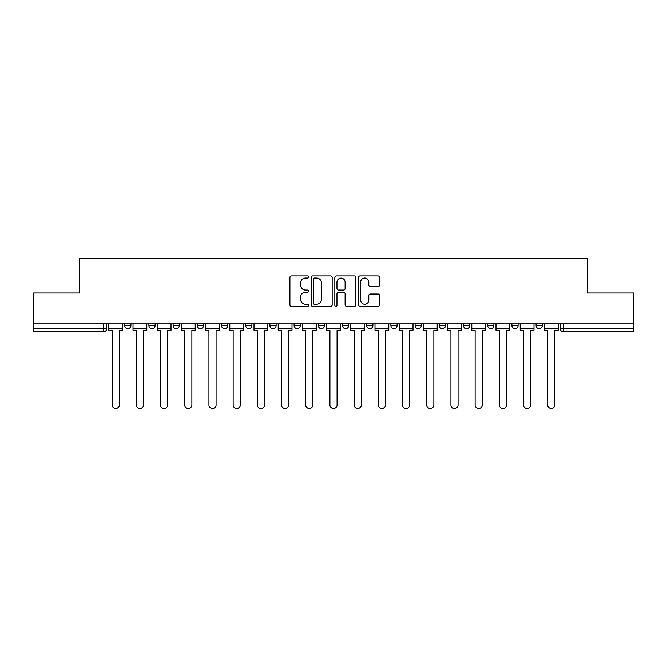 <?xml version="1.0" encoding="UTF-8"?>
<svg xmlns="http://www.w3.org/2000/svg" width="667" height="667" viewBox="0 0 667 667"><rect width="100%" height="100%" fill="white"/><g stroke="black" fill="none" stroke-linecap="round" stroke-linejoin="round"><path stroke-width="1" d="M308.679 276.997A1.067 1.067 0 0 0 307.62 275.93L291.437 275.93A1.526 1.526 0 0 0 289.92 277.447L289.92 304.852A1.526 1.526 0 0 0 291.437 306.378L307.62 306.378A1.067 1.067 0 0 0 308.679 305.311A1.067 1.067 0 0 0 307.62 304.244L305.519 304.244A4.869 4.869 0 0 1 300.65 299.375L300.65 297.09A4.869 4.869 0 0 1 305.519 292.221L307.62 292.221A1.067 1.067 0 0 0 308.679 291.154A1.067 1.067 0 0 0 307.62 290.087L305.519 290.087A4.869 4.869 0 0 1 300.65 285.218L300.65 282.933A4.869 4.869 0 0 1 305.519 278.056L307.62 278.056A1.067 1.067 0 0 0 308.679 276.997M390.895 323.887L390.895 325.588L397.098 325.588A3.102 3.102 0 0 1 393.997 328.689A3.102 3.102 0 0 1 390.895 325.588L390.895 323.887M318.301 323.887L318.301 325.588L324.504 325.588A3.102 3.102 0 0 1 321.402 328.689A3.102 3.102 0 0 1 318.301 325.588L318.301 323.887M269.902 323.887L269.902 325.588L276.105 325.588A3.102 3.102 0 0 1 273.003 328.689A3.102 3.102 0 0 1 269.902 325.588L269.902 323.887M245.706 323.887L245.706 325.588L251.909 325.588A3.102 3.102 0 0 1 248.808 328.689A3.102 3.102 0 0 1 245.706 325.588L245.706 323.887M197.307 323.887L197.307 325.588L203.51 325.588A3.102 3.102 0 0 1 200.408 328.689A3.102 3.102 0 0 1 197.307 325.588L197.307 323.887M377.997 286.66A1.526 1.526 0 0 0 379.523 285.142L379.523 277.447A1.526 1.526 0 0 0 377.997 275.93L360.03 275.93A1.526 1.526 0 0 0 358.504 277.447L358.504 304.852A1.526 1.526 0 0 0 360.03 306.378L377.997 306.378A1.526 1.526 0 0 0 379.523 304.852L379.523 295.573A1.526 1.526 0 0 0 377.997 294.047L370.31 294.047A1.526 1.526 0 0 0 368.784 295.573L368.784 300.175A4.077 4.077 0 0 1 364.716 304.244A4.077 4.077 0 0 1 360.639 300.175L360.639 282.133A4.077 4.077 0 0 1 364.716 278.056A4.077 4.077 0 0 1 368.784 282.133L368.784 285.142A1.526 1.526 0 0 0 370.31 286.66L377.997 286.66M33.35 323.887L33.35 293.013L79.573 293.013L79.573 258.421L587.427 258.421L587.427 293.013L633.65 293.013L633.65 323.887L33.35 323.887L33.35 328.689L106.72 328.689L106.72 323.887L106.72 328.689A3.102 3.102 0 0 1 103.618 331.791L33.35 331.791L33.35 328.689M332.166 277.447A1.526 1.526 0 0 0 330.649 275.93L312.681 275.93A1.526 1.526 0 0 0 311.155 277.447L311.155 304.852A1.526 1.526 0 0 0 312.681 306.378L330.649 306.378A1.526 1.526 0 0 0 332.166 304.852L332.166 277.447M336.351 275.93L354.319 275.93A1.526 1.526 0 0 1 355.844 277.447L355.844 304.852A1.526 1.526 0 0 1 354.319 306.378L346.632 306.378A1.526 1.526 0 0 1 345.106 304.852L345.106 293.738A1.526 1.526 0 0 0 343.588 292.221L338.486 292.221A1.526 1.526 0 0 0 336.96 293.738L336.96 305.311A1.067 1.067 0 0 1 335.901 306.378A1.067 1.067 0 0 1 334.834 305.311L334.834 277.447A1.526 1.526 0 0 1 336.351 275.93M560.28 323.887L560.28 328.689L633.65 328.689L633.65 331.791L563.382 331.791A3.102 3.102 0 0 1 560.28 328.689M633.65 323.887L633.65 328.689M542.288 323.887L542.288 325.588A3.102 3.102 0 0 1 539.186 328.689A3.102 3.102 0 0 1 536.085 325.588L542.288 325.588A3.102 3.102 0 0 1 539.186 328.689M536.085 323.887L536.085 325.588M518.092 323.887L518.092 325.588A3.102 3.102 0 0 1 514.982 328.689A3.102 3.102 0 0 1 511.881 325.588L518.092 325.588M511.881 323.887L511.881 325.588M493.888 323.887L493.888 325.588A3.102 3.102 0 0 1 490.787 328.689A3.102 3.102 0 0 1 487.685 325.588L493.888 325.588M487.685 323.887L487.685 325.588M469.693 323.887L469.693 325.588A3.102 3.102 0 0 1 466.592 328.689A3.102 3.102 0 0 1 463.49 325.588L469.693 325.588M463.49 323.887L463.49 325.588M445.498 323.887L445.498 325.588A3.102 3.102 0 0 1 442.388 328.689A3.102 3.102 0 0 1 439.286 325.588A3.102 3.102 0 0 0 442.388 328.689M439.286 323.887L439.286 325.588L445.498 325.588M421.294 323.887L421.294 325.588A3.102 3.102 0 0 1 418.192 328.689A3.102 3.102 0 0 1 415.091 325.588A3.102 3.102 0 0 0 418.192 328.689M415.091 323.887L415.091 325.588L421.294 325.588M397.098 323.887L397.098 325.588A3.102 3.102 0 0 1 393.997 328.689M372.903 323.887L372.903 325.588A3.102 3.102 0 0 1 369.793 328.689A3.102 3.102 0 0 1 366.692 325.588L372.903 325.588M366.692 323.887L366.692 325.588M348.699 323.887L348.699 325.588A3.102 3.102 0 0 1 345.598 328.689A3.102 3.102 0 0 1 342.496 325.588L348.699 325.588L348.699 323.887M342.496 323.887L342.496 325.588M324.504 323.887L324.504 325.588M300.308 323.887L300.308 325.588A3.102 3.102 0 0 1 297.207 328.689A3.102 3.102 0 0 1 294.097 325.588L300.308 325.588L300.308 323.887M294.097 323.887L294.097 325.588M276.105 323.887L276.105 325.588L276.105 323.887M251.909 325.588L251.909 323.887L251.909 325.588A3.102 3.102 0 0 1 248.808 328.689M227.714 323.887L227.714 325.588A3.102 3.102 0 0 1 224.612 328.689A3.102 3.102 0 0 1 221.502 325.588A3.102 3.102 0 0 0 224.612 328.689A3.102 3.102 0 0 0 227.714 325.588L227.714 323.887M221.502 323.887L221.502 325.588L227.714 325.588M203.51 323.887L203.51 325.588M179.315 323.887L179.315 325.588A3.102 3.102 0 0 1 176.213 328.689A3.102 3.102 0 0 1 173.112 325.588A3.102 3.102 0 0 0 176.213 328.689A3.102 3.102 0 0 0 179.315 325.588L173.112 325.588L173.112 323.887M148.908 323.887L148.908 325.588L155.119 325.588L155.119 323.887L155.119 325.588A3.102 3.102 0 0 1 152.018 328.689A3.102 3.102 0 0 1 148.908 325.588A3.102 3.102 0 0 0 152.018 328.689M124.712 323.887L124.712 325.588L130.915 325.588L130.915 323.887L130.915 325.588A3.102 3.102 0 0 1 127.814 328.689A3.102 3.102 0 0 1 124.712 325.588A3.102 3.102 0 0 0 127.814 328.689M103.618 323.887L103.618 331.791A3.102 3.102 0 0 0 106.72 328.689M314.357 278.056A1.067 1.067 0 0 0 313.29 279.123L313.29 303.185A1.067 1.067 0 0 0 314.357 304.244L316.558 304.244A4.869 4.869 0 0 0 321.436 299.375L321.436 282.933A4.869 4.869 0 0 0 316.558 278.056L314.357 278.056M345.106 282.208A4.077 4.077 0 0 0 341.037 278.139A4.077 4.077 0 0 0 336.96 282.208L336.96 288.561A1.526 1.526 0 0 0 338.486 290.087L343.588 290.087A1.526 1.526 0 0 0 345.106 288.561L345.106 282.208M108.813 328.689L108.813 330.24L112.148 330.24L112.148 405.011A3.568 3.568 0 0 0 115.716 408.579A3.568 3.568 0 0 0 119.285 405.011L119.285 330.24L122.62 330.24L122.62 328.689L108.813 328.689L108.813 323.887M122.62 328.689L122.62 323.887M133.008 328.689L133.008 330.24L136.343 330.24L136.343 405.011A3.568 3.568 0 0 0 139.912 408.579A3.568 3.568 0 0 0 143.48 405.011L143.48 330.24L146.815 330.24L146.815 328.689L133.008 328.689L133.008 323.887M146.815 328.689L146.815 323.887M157.212 328.689L157.212 330.24L160.547 330.24L160.547 405.011A3.568 3.568 0 0 0 164.115 408.579A3.568 3.568 0 0 0 167.684 405.011L167.684 330.24L171.019 330.24L171.019 328.689L157.212 328.689L157.212 323.887M171.019 328.689L171.019 323.887M181.407 328.689L181.407 330.24L184.742 330.24L184.742 405.011A3.568 3.568 0 0 0 188.311 408.579A3.568 3.568 0 0 0 191.879 405.011L191.879 330.24L195.214 330.24L195.214 328.689L181.407 328.689L181.407 323.887M195.214 328.689L195.214 323.887M205.603 328.689L205.603 330.24L208.938 330.24L208.938 405.011A3.568 3.568 0 0 0 212.506 408.579A3.568 3.568 0 0 0 216.075 405.011L216.075 330.24L219.41 330.24L219.41 328.689L205.603 328.689L205.603 323.887M219.41 328.689L219.41 323.887M229.807 328.689L229.807 330.24L233.142 330.24L233.142 405.011A3.568 3.568 0 0 0 236.71 408.579A3.568 3.568 0 0 0 240.278 405.011L240.278 330.24L243.613 330.24L243.613 328.689L229.807 328.689L229.807 323.887M243.613 328.689L243.613 323.887M254.002 328.689L254.002 330.24L257.337 330.24L257.337 405.011A3.568 3.568 0 0 0 260.905 408.579A3.568 3.568 0 0 0 264.474 405.011L264.474 330.24L267.809 330.24L267.809 328.689L254.002 328.689L254.002 323.887M267.809 328.689L267.809 323.887M278.197 328.689L278.197 330.24L281.532 330.24L281.532 405.011A3.568 3.568 0 0 0 285.101 408.579A3.568 3.568 0 0 0 288.669 405.011L288.669 330.24L292.004 330.24L292.004 328.689L278.197 328.689L278.197 323.887M292.004 328.689L292.004 323.887M302.401 328.689L302.401 330.24L305.736 330.24L305.736 405.011A3.568 3.568 0 0 0 309.305 408.579A3.568 3.568 0 0 0 312.873 405.011L312.873 330.24L316.208 330.24L316.208 328.689L302.401 328.689L302.401 323.887M316.208 328.689L316.208 323.887M326.597 328.689L326.597 330.24L329.932 330.24L329.932 405.011A3.568 3.568 0 0 0 333.5 408.579A3.568 3.568 0 0 0 337.068 405.011L337.068 330.24L340.403 330.24L340.403 328.689L326.597 328.689L326.597 323.887M340.403 328.689L340.403 323.887M350.792 328.689L350.792 330.24L354.127 330.24L354.127 405.011A3.568 3.568 0 0 0 357.695 408.579A3.568 3.568 0 0 0 361.264 405.011L361.264 330.24L364.599 330.24L364.599 328.689L350.792 328.689L350.792 323.887M364.599 328.689L364.599 323.887M374.996 328.689L374.996 330.24L378.331 330.24L378.331 405.011A3.568 3.568 0 0 0 381.899 408.579A3.568 3.568 0 0 0 385.468 405.011L385.468 330.24L388.803 330.24L388.803 328.689L374.996 328.689L374.996 323.887M388.803 328.689L388.803 323.887M399.191 328.689L399.191 330.24L402.526 330.24L402.526 405.011A3.568 3.568 0 0 0 406.095 408.579A3.568 3.568 0 0 0 409.663 405.011L409.663 330.24L412.998 330.24L412.998 328.689L399.191 328.689L399.191 323.887M412.998 328.689L412.998 323.887M423.387 328.689L423.387 330.24L426.722 330.24L426.722 405.011A3.568 3.568 0 0 0 430.29 408.579A3.568 3.568 0 0 0 433.858 405.011L433.858 330.24L437.193 330.24L437.193 328.689L423.387 328.689L423.387 323.887M437.193 328.689L437.193 323.887M447.59 328.689L447.59 330.24L450.925 330.24L450.925 405.011A3.568 3.568 0 0 0 454.494 408.579A3.568 3.568 0 0 0 458.062 405.011L458.062 330.24L461.397 330.24L461.397 328.689L447.59 328.689L447.59 323.887M461.397 328.689L461.397 323.887M471.786 328.689L471.786 330.24L475.121 330.24L475.121 405.011A3.568 3.568 0 0 0 478.689 408.579A3.568 3.568 0 0 0 482.258 405.011L482.258 330.24L485.593 330.24L485.593 328.689L471.786 328.689L471.786 323.887M485.593 328.689L485.593 323.887M495.981 328.689L495.981 330.24L499.316 330.24L499.316 405.011A3.568 3.568 0 0 0 502.885 408.579A3.568 3.568 0 0 0 506.453 405.011L506.453 330.24L509.788 330.24L509.788 328.689L495.981 328.689L495.981 323.887M509.788 328.689L509.788 323.887M520.185 328.689L520.185 330.24L523.52 330.24L523.52 405.011A3.568 3.568 0 0 0 527.088 408.579A3.568 3.568 0 0 0 530.657 405.011L530.657 330.24L533.992 330.24L533.992 328.689L520.185 328.689L520.185 323.887M533.992 328.689L533.992 323.887M544.38 328.689L544.38 330.24L547.715 330.24L547.715 405.011A3.568 3.568 0 0 0 551.284 408.579A3.568 3.568 0 0 0 554.852 405.011L554.852 330.24L558.187 330.24L558.187 328.689L544.38 328.689L544.38 323.887M558.187 328.689L558.187 323.887M563.382 323.887L563.382 331.791"/></g></svg>
